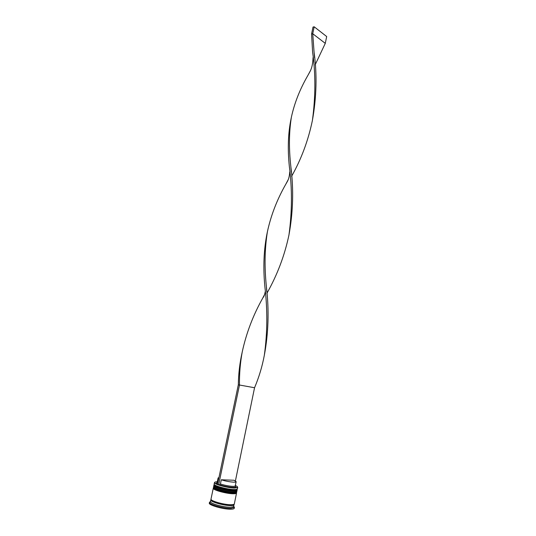 <?xml version="1.0" encoding="UTF-8"?>
<svg xmlns="http://www.w3.org/2000/svg" width="536" height="536" viewBox="0 0 536 536"><rect width="100%" height="100%" fill="white"/><g stroke="black" fill="none" stroke-linecap="round" stroke-linejoin="round"><path stroke-width="0.8" d="M217.294 481.784C215.191 481.81 214.346 482.152 214.769 482.815C215.646 484.531 228.236 487.773 234.326 487.834L237.321 487.485C237.971 487.043 237.334 486.393 235.405 485.536M237.542 486.956L237.448 487.686L234.406 488.041C228.229 487.988 215.465 484.691 214.574 482.949L214.775 482.239M236.798 489.335C236.59 489.77 235.539 489.964 233.642 489.931C227.217 489.897 213.971 486.266 214.514 484.718C213.971 486.266 227.217 489.897 233.642 489.931C235.539 489.964 236.59 489.77 236.798 489.335L236.704 489.817M214.454 482.574L214.145 484.068C213.254 485.636 227.284 489.515 234.098 489.556C236.162 489.596 237.26 489.368 237.394 488.886L237.703 487.385M236.282 491.847C236.061 492.276 235.009 492.483 233.126 492.457C226.715 492.443 213.502 488.819 213.991 487.231C213.502 488.819 226.715 492.443 233.126 492.457C235.009 492.483 236.061 492.276 236.282 491.847L236.188 492.323M233.575 492.082C235.646 492.108 236.745 491.874 236.885 491.378L237.053 490.547C236.919 491.043 235.813 491.271 233.75 491.237C226.929 491.217 212.899 487.318 213.797 485.73L213.623 486.561C212.718 488.162 226.755 492.068 233.575 492.082M231.981 504.711L232.356 504.912M234.024 504.269L233.602 506.721L230.46 507.27C224.135 507.404 211.157 503.914 210.541 501.944L210.474 501.575L209.496 502.252L209.315 503.09C208.296 505.053 223.338 509.381 230.688 509.2C232.912 509.173 234.105 508.858 234.272 508.255L234.44 507.418L230.862 508.349C224.095 508.503 210.206 504.765 209.563 502.647L209.496 502.252M233.81 506.406L234.44 507.418M236.544 493.046C236.403 493.549 235.297 493.79 233.234 493.763C226.406 493.77 212.37 489.85 213.274 488.222L211.003 499.07C210.065 500.845 224.115 504.858 230.983 504.738C233.06 504.724 234.172 504.443 234.326 503.894L236.544 493.046M234.152 504.731C234.004 505.287 232.885 505.569 230.808 505.582C223.934 505.716 209.884 501.696 210.822 499.9L211.13 499.525M218.715 478.661L218.098 477.951L218.949 477.543M217.844 482.829L217.234 482.099L218.098 477.951M217.609 483.948L216.356 483.083L217.261 482.279M235.244 486.005L235.753 487.103C234.54 488.062 224.953 486.688 219.673 484.785L217.529 484.33L238.312 384.815L254.553 387.736C258.989 377.223 262.245 366.416 264.322 355.308C267.437 332.836 267.632 310.009 264.891 286.84C263.002 267.451 263.772 249.408 267.196 232.718L267.27 232.396M211.573 500.905L212.826 500.745M213.047 501.14L213.697 501.147M231.13 504.731L231.988 505.515M214.802 501.589L213.991 501.589M230.721 505.542L230.694 505.522C232.55 505.548 233.549 505.24 233.689 504.59L233.716 504.416M230.145 505.013L229.803 504.704M236.195 481.697C236.309 482.903 226.668 481.67 221.301 479.774L234.024 480.249L236.195 481.697L235.143 486.078C234.024 486.943 225.288 485.696 220.43 483.961L219.673 484.785M221.301 479.774L220.43 483.961M235.418 480.893L254.553 387.736M218.668 484.752L239.458 385.083C239.331 373.639 240.255 362.604 242.225 351.971C246.305 333.151 253.093 315.289 262.58 298.385L264.69 294.324M288.857 235.505C293.112 212.477 293.782 189.523 290.854 166.636C288.817 148.599 288.991 132.151 291.37 117.277C294.425 103.106 299.925 89.164 307.872 75.435L310.364 70.806M238.312 384.815C238.513 373.646 239.773 362.892 242.105 352.547L242.165 352.273M266.888 293.326C277.286 274.948 284.643 255.491 288.958 234.956C292.12 211.787 292.254 188.96 289.346 166.482C287.524 149.042 288.1 133.102 291.082 118.664L291.155 118.335M315.135 64.869L325.285 43.356L312.743 33.741L314.069 52.126C317.178 74.437 316.575 97.465 312.26 121.21M264.268 355.603C268.462 333.298 269.193 310.445 266.439 287.048C264.342 267.256 264.663 248.805 267.41 231.706C270.948 215.351 277.065 199.546 285.762 184.277L288.147 179.761M291.604 176.304C301.339 159.058 308.267 140.425 312.408 120.412C315.61 96.567 315.671 73.78 312.602 52.052L311.577 33.976L312.743 33.741L314.19 26.8L326.685 36.542L325.285 43.356M314.19 26.8L313.024 27.048L311.577 33.976M237.193 489.884C237.053 490.373 235.954 490.601 233.89 490.567C227.07 490.534 213.04 486.648 213.931 485.067L213.898 485.234C213.006 486.815 227.036 490.708 233.857 490.735C235.92 490.768 237.019 490.541 237.16 490.045L233.73 489.978C228.986 489.716 223.988 488.765 218.742 487.137L213.931 485.067M236.142 489.743L236.577 490.34M233.401 491.11C226.983 491.083 213.75 487.459 214.273 485.891M236.678 492.376C236.544 492.879 235.438 493.12 233.368 493.093C226.547 493.087 212.511 489.174 213.408 487.559L213.375 487.727C212.47 489.341 226.514 493.261 233.334 493.261C235.405 493.288 236.503 493.046 236.644 492.544L233.207 492.504C228.423 492.249 223.405 491.291 218.145 489.636L213.408 487.559M235.652 492.249L236.068 492.852M232.885 493.629C226.473 493.636 213.281 490.005 213.75 488.397M233.971 504.302C234.4 505.113 233.328 505.528 230.748 505.555C223.251 505.703 208.196 501.066 211.164 499.579M211.352 499.787L211.311 499.954C210.246 499.974 211.486 500.832 215.023 502.534C220.43 504.363 225.649 505.361 230.688 505.522M233.602 506.721L234.219 507.753M217.321 482.393L216.356 483.083M210.822 499.9L210.474 501.575M213.985 487.224L213.884 487.7M214.507 484.718L214.407 485.201M210.541 501.944L209.563 502.647M235.143 486.078L235.753 487.103M242.225 351.971L242.105 352.547M288.891 235.317L288.958 234.956M291.309 117.612L291.082 118.664M266.787 291.919L266.439 287.048M289.762 171.855C289.165 179.299 287.725 180.773 285.762 184.277M314.558 57.727L314.069 52.126M264.201 355.897L264.322 355.308M267.343 232.034L267.196 232.718M312.334 120.814L312.408 120.412M265.233 291.685C264.101 297.54 263.437 296.582 262.58 298.385M291.283 172.063L290.854 166.636M313.071 57.553C312.575 68.494 310.317 70.832 307.872 75.435"/></g></svg>
